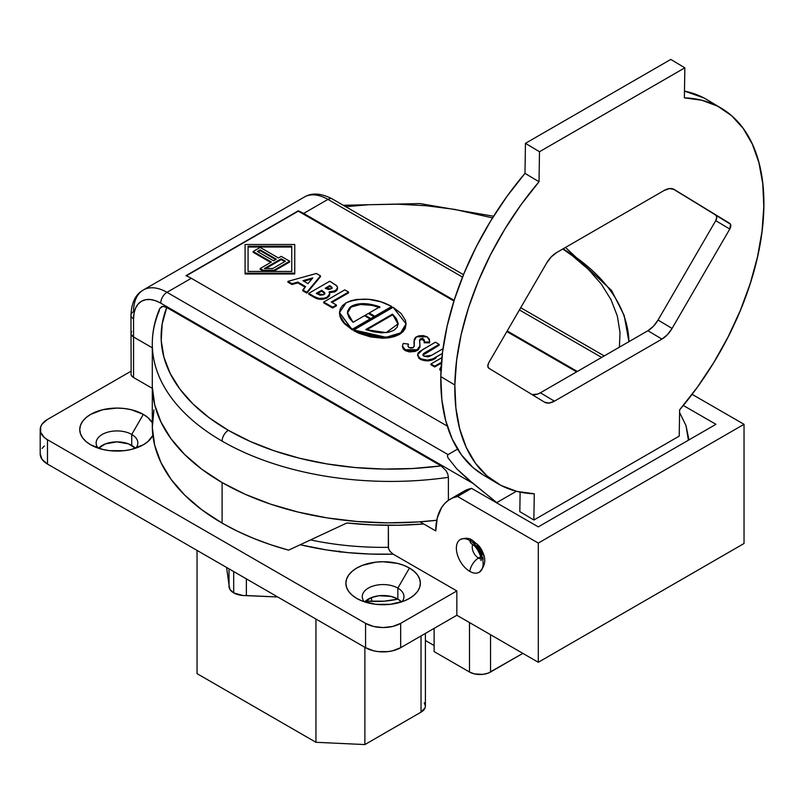 <?xml version="1.0" encoding="UTF-8"?>
<svg xmlns="http://www.w3.org/2000/svg" width="804" height="804" viewBox="0 0 804 804"><rect width="100%" height="100%" fill="white"/><g stroke="black" fill="none" stroke-linecap="round" stroke-linejoin="round"><path stroke-width="1.21" d="M479.204 572.297C491.626 559.966 480.501 546.388 472.27 540.218A5.045 2.914 120 0 0 469.747 540.469A18.914 10.924 60 0 1 481.737 555.976A18.914 10.924 60 0 1 480.39 571.413A18.914 10.924 60 0 1 469.747 571.363A18.914 10.924 -120 0 0 483.124 563.634A18.914 10.924 -120 0 0 469.747 540.469A12.613 7.286 120 0 0 472.209 544.298A12.613 7.286 -60 0 1 469.747 540.469A18.914 10.924 -120 0 0 456.37 548.187A18.914 10.924 -120 0 0 469.747 571.363A12.613 7.286 -60 0 1 478.491 558.076A12.613 7.286 120 0 0 469.747 571.363A18.914 10.924 60 0 1 457.767 555.855A18.914 10.924 60 0 1 459.104 540.419A18.914 10.924 60 0 1 469.747 540.469A5.045 2.914 -60 0 1 472.27 540.218A5.045 2.914 -60 0 1 473.315 542.529L475.224 543.856M481.003 558.921A8.824 5.095 60 0 1 478.491 558.076A8.824 5.095 60 0 1 472.772 544.66A8.824 5.095 60 0 0 478.491 558.076L480.661 556.82L478.491 558.076A8.824 5.095 60 0 0 481.003 558.921M483.124 559.524L482.933 557.202M482.38 554.75L480.249 549.846L477.073 545.554M229.1 585.553L229.974 589.513L233.683 592.88L233.683 571.554L233.683 592.88L242.898 595.493L277.752 596.99L246.376 595.533L246.376 578.88L246.376 595.533A15.889 9.176 0 0 1 233.683 592.88A15.889 9.176 0 0 1 229.029 586.397L229.029 568.87M390.01 551.363L393.126 554.147L389.96 551.303L388.503 548.499L388.332 525.293L388.332 547.323A211.02 121.826 0 0 1 310.766 539.976A211.02 121.826 0 0 0 388.332 547.323L388.875 549.504M450.119 499.224L464.169 491.113A69.275 39.999 -120 0 1 471.586 488.37L538.298 526.881L471.586 488.37L457.546 496.47L538.298 543.092L744.032 424.311L538.298 543.092L538.298 662.285L456.843 615.261L456.843 590.93L400.663 623.361L400.663 647.692L456.843 615.261L400.663 647.692A24.823 14.331 0 0 1 365.559 647.692L365.559 623.361L373.609 626.477L383.116 627.562L392.613 626.477L400.663 623.361A24.823 14.331 180 0 1 365.559 623.361L47.476 439.718A24.823 14.331 180 0 1 40.2 429.587A24.823 14.331 180 0 1 47.476 419.447L130.962 371.247L47.476 419.447L42.089 424.1L40.672 426.793L40.672 432.381L44.381 437.547L47.476 439.718L47.476 464.049L47.476 439.718L365.559 623.361L365.559 647.692L47.476 464.049A24.823 14.331 0 0 1 40.2 453.908L42.089 459.396L47.476 464.049L365.559 647.692L373.609 650.798L378.272 651.612L387.96 651.612L392.613 650.798L400.663 647.692L400.663 623.361L456.843 590.93L393.126 554.147A215.985 124.7 180 0 1 300.374 544.77L326.434 549.916L348.373 552.66L370.684 554.077L393.126 554.147L456.843 590.93L456.843 615.261L538.298 662.285L744.032 543.504L744.032 424.311L692.093 394.332L744.032 424.311L744.032 543.504L538.298 662.285L538.298 543.092L457.546 496.47L452.763 497.917L448.461 500.279L444.712 503.525L441.557 507.615L437.245 518.037L435.778 530.931L420 521.826L435.778 530.931A69.275 39.999 60 0 1 450.119 499.224A69.275 39.999 60 0 1 457.546 496.47L471.586 488.37L464.109 491.154M364.684 601.915L371.528 597.543L379.046 595.744L391.096 596.427L397.859 599.04L397.859 588.096L409.447 568.026A37.235 21.497 180 0 1 409.447 598.437A37.235 21.497 180 0 1 356.785 598.437L352.152 595.171L348.705 591.463L346.594 587.422L345.871 583.232L346.594 579.041L348.705 575.001L352.152 571.282L356.785 568.026L362.423 565.353L375.85 562.147L383.116 561.735L397.367 563.373L403.799 565.353L409.447 568.026L414.08 571.282L417.517 575.001L419.638 579.041L420.351 583.232L419.638 587.422L417.517 591.463L414.08 595.171L409.447 598.437L403.799 601.111L390.382 604.317L375.85 604.317L362.423 601.111L356.785 598.437A37.235 21.497 180 0 1 356.785 568.026A37.235 21.497 180 0 1 409.447 568.026L397.859 588.096A20.854 12.04 0 0 0 371.086 586.769A20.854 12.04 0 0 0 364.282 601.774A20.854 12.04 180 0 1 362.262 596.608A20.854 12.04 180 0 1 375.136 585.483A20.854 12.04 180 0 1 397.859 588.096L397.859 599.04A20.854 12.04 0 0 0 364.694 601.915M131.735 434.451A20.854 12.04 0 0 0 104.962 433.125A20.854 12.04 0 0 0 98.148 448.129A20.854 12.04 180 0 1 96.138 442.964A20.854 12.04 180 0 1 109.002 431.838A20.854 12.04 180 0 1 131.735 434.451L131.735 445.396A20.854 12.04 0 0 0 98.56 448.27L105.404 443.898L116.992 441.868L128.57 443.898L135.414 448.27A20.854 12.04 0 0 0 131.735 445.396L131.735 434.451A20.854 12.04 180 0 1 137.836 442.964A20.854 12.04 180 0 1 135.826 448.129A20.854 12.04 0 0 0 131.735 434.451L143.323 414.382L131.735 434.451M90.651 444.783L90.651 444.783A37.235 21.497 180 0 1 90.651 414.382A37.235 21.497 180 0 1 143.323 414.382L147.946 417.638L152.298 422.753A37.235 21.497 180 0 0 143.323 414.382L131.233 409.718L124.248 408.502L116.992 408.08L102.741 409.718L90.651 414.382L86.028 417.638L82.581 421.356L80.46 425.386L79.747 429.587L80.46 433.778L82.581 437.808L86.028 441.527L90.651 444.783L102.741 449.446L109.726 450.672L124.248 450.672L131.233 449.446L143.323 444.783A37.235 21.497 180 0 1 90.651 444.783M339.298 551.896L340.303 551.454M341.66 551.825L340.796 552.227M197.04 550.398L197.04 673.641L315.942 742.293L315.942 619.05L315.942 742.293L364.875 744.574L315.942 742.293L197.04 673.641L197.04 550.398M434.12 628.376L434.12 651.602L469.486 672.013L469.486 622.557L469.486 672.013L474.31 673.883L482.923 674.375L488.289 673.089L522.851 653.371L490.551 672.013L490.551 634.718L490.551 672.013A14.894 8.603 0 0 1 469.486 672.013L434.12 651.602L434.12 628.376M338.444 551.624L339.298 551.082M397.859 599.04L401.538 601.915A20.854 12.04 0 0 0 397.859 599.04M44.381 445.949L42.089 448.421M397.95 599.101A58.782 33.939 0 0 1 371.569 601.372L371.569 597.533L371.569 601.372L365.518 601.09L384.262 601.171L397.96 599.101M226.567 567.443L229.029 585.071L226.567 567.443M462.511 492.169L458.752 495.415M152.871 435.336L147.946 441.527L143.323 444.783A37.235 21.497 180 0 0 152.871 435.336M397.859 588.096A20.854 12.04 180 0 1 403.97 596.608A20.854 12.04 180 0 1 401.95 601.774A20.854 12.04 0 0 0 397.859 588.096M476.812 543.876L481.305 549.243L483.706 555.815M538.298 526.881L715.942 424.311L683.289 405.457L715.942 424.311L538.298 526.881M477.264 544.258A12.412 7.166 60 0 1 483.606 555.232M425.396 633.411L425.396 706.073A14.894 8.603 0 0 1 421.035 712.153L421.035 635.934L421.035 712.153L364.875 744.574L364.875 647.29L364.875 744.574L421.035 712.153L425.105 707.751L425.396 706.073L424.261 702.776M425.396 640.486L434.12 645.522L425.396 640.486M385.92 595.623L387.608 595.804L385.92 595.623M222.105 482.571A238.326 137.595 180 0 1 152.298 385.277A238.326 137.595 0 0 0 436.753 520.268A238.326 137.595 180 0 1 222.105 482.571L222.105 523.113L222.105 482.571L201.854 469.265L184.739 454.572L171.021 438.733L160.951 422.01L154.68 404.673L152.318 387.015L154.68 404.673L160.951 422.01L171.021 438.733L184.739 454.572L201.854 469.265L222.105 482.571L245.14 494.259L222.105 482.571M152.298 344.413A238.326 137.595 0 0 0 222.105 441.125A238.326 137.595 180 0 1 152.298 343.831L152.298 425.818A238.326 137.595 0 0 0 222.105 523.113A238.326 137.595 0 0 0 288.576 550.157L346.906 522.972A238.326 137.595 0 0 0 423.718 523.967M131.132 372.925L130.962 315.238A8.824 5.095 0 0 0 133.554 318.846L133.554 377.528L152.298 388.352L133.554 377.528L131.635 375.87L130.962 373.92A8.824 5.095 0 0 0 133.554 377.528L133.554 336.987A8.824 5.095 180 0 1 130.962 333.379L131.635 331.429L130.962 333.379A8.824 5.095 0 0 0 133.554 336.987L152.298 347.81L133.554 336.987L131.132 334.374L133.554 336.987L152.298 347.81L133.554 336.987L133.554 318.846L134.077 313.017L135.625 308.022L138.137 304.043L141.514 301.239L145.635 299.711L150.338 299.52L155.443 300.686L160.75 303.138L473.023 483.435L456.742 468.812L448.039 457.898L447.436 455.788L448.059 454.602L457.576 449.104L448.059 454.602L166.991 292.324L448.059 454.602L447.436 455.788L448.039 457.898L456.742 468.812L467.054 478.44L496.761 502.611L473.023 483.435L160.75 303.138A8.824 5.095 -60 0 1 166.991 292.324L191.292 278.295L166.991 292.324A47.295 27.306 -120 0 0 143.343 289.983A47.295 27.306 60 0 1 166.991 292.324A8.824 5.095 120 0 0 160.75 303.138A38.461 22.21 60 0 0 133.554 318.846A8.824 5.095 180 0 1 130.962 315.238A8.824 5.095 180 0 1 133.554 311.64A47.295 27.306 60 0 1 143.343 289.983L304.304 197.06A47.295 27.306 60 0 1 327.942 199.402L303.641 213.432L454.17 300.334L303.641 213.432L327.942 199.402A47.295 27.306 -120 0 0 304.304 197.06C311.872 192.508 321.218 193.141 332.364 198.97A8.824 5.095 120 0 0 327.942 199.402L462.511 277.089L327.942 199.402A8.824 5.095 -60 0 1 332.364 198.97L463.486 274.677M423.296 524.007L397.819 525.243L372.252 524.891L346.906 522.972L288.576 550.157L270.506 544.66L253.32 538.288L237.15 531.082L222.105 523.113L201.854 509.806L184.739 495.113L171.021 479.274L160.951 462.551L154.68 445.215L152.318 427.557L153.906 409.879M436.753 520.268L418.231 521.947L387.598 522.861L357.016 521.494L326.997 517.876L298.023 512.058L270.586 504.148L245.14 494.259L270.586 504.148L298.023 512.058L326.997 517.876L357.016 521.494L387.598 522.861L418.231 521.947L436.753 520.268M347.479 312.997L351.71 306.053L357.137 304.133L367.961 303.902L379.86 306.826C368.272 302.857 358.885 302.595 351.71 306.053L351.71 306.867C358.885 303.409 368.272 303.661 379.86 307.641L371.94 305.349L360.463 304.505L351.71 306.867L349.76 308.294L347.629 311.912M339.509 313.218L340.072 316.796L341.78 320.334L344.484 323.761L352.423 329.962L352.423 329.158L370.101 318.947L364.483 315.701L370.101 318.947L370.101 319.761L352.423 329.962L370.101 319.761L370.101 318.947L352.423 329.158L344.484 322.947L340.072 315.982L339.509 312.414L340.263 308.907L342.474 305.62L346.102 302.806L350.976 300.716L356.664 299.44L368.915 299.329L380.985 301.872L391.729 306.465L374.805 316.233L391.729 306.465L391.729 307.269L374.805 317.047L391.729 307.269L391.729 306.465C376.423 298.173 361.217 296.957 346.102 302.806L339.509 312.575L352.423 329.962L339.519 312.987M159.574 309.048L161.765 306.535L164.117 306.455L166.74 307.5L441.074 465.888L446.039 470.641L447.758 473.978L448.401 477.325L447.758 473.978L446.039 470.641L441.074 465.888A229.502 132.499 180 0 1 228.346 430.321L250.004 441.336L273.883 450.702L299.621 458.26L326.786 463.898L354.966 467.516L383.709 469.064L412.563 468.521L441.074 465.888L166.74 307.5L162.177 323.962L161.232 340.615L163.915 357.217L170.187 373.478L179.945 389.166L193.04 404.02L209.251 417.809L228.346 430.321A8.824 5.095 120 0 0 222.105 441.125A238.326 137.595 0 0 0 448.401 477.325L448.401 500.319L448.401 477.325A238.326 137.595 180 0 1 222.105 441.125A8.824 5.095 -60 0 1 228.346 430.321A229.502 132.499 180 0 1 166.74 307.5L162.89 306.344L159.795 308.374C154.82 319.932 152.318 331.75 152.298 343.831A238.326 137.595 180 0 1 159.413 310.475M576.639 371.86L506.862 331.57L576.639 371.86M453.948 301.018L298.294 211.15L186.267 275.832L298.294 210.839A47.295 27.306 60 0 1 303.641 213.432A47.295 27.306 60 0 0 298.294 210.839L453.948 301.018M374.805 317.047L369.187 313.801L374.805 317.047L374.805 316.233L374.805 317.047M294.746 273.973L245.089 273.973L245.089 244.496L294.746 244.496L294.746 273.159L245.089 273.159L245.089 273.973L294.746 273.973L294.746 273.159L294.746 273.973M440.984 370.564L439.768 369.86L439.768 369.056L441.014 369.77L439.768 369.056L441.195 366.564L439.768 369.056L439.768 369.86L440.984 370.564M441.436 363.106L434.753 366.966L430.964 364.785L430.964 363.971L434.753 366.152L441.507 362.252L434.753 366.152L430.964 363.971L441.929 357.639L430.964 363.971L430.964 364.785L434.753 366.966L434.753 366.152L434.753 366.966L441.436 363.106M417.628 355.087L420.432 359.328L417.598 354.675L422.844 349.469L435.406 342.213L439.195 344.393L439.195 345.207L439.195 344.393L425.487 352.303L425.487 353.117L425.487 352.303L424.783 352.725L423.286 353.891L423.015 355.147L439.195 345.207L423.095 354.966M422.944 355.559L425.487 352.303L439.195 344.393L435.406 342.213L419.809 351.408L418.07 353.097L417.618 355.026L419.005 357.499L421.276 358.956L427.426 360.112L432.743 358.885L442.391 353.458L436.08 357.107L436.08 357.921L436.08 357.107C431.356 360.453 426.15 360.926 420.432 358.514L420.432 359.328C426.15 361.73 431.356 361.267 436.08 357.921L434.431 358.835M433.205 359.468L427.426 360.926L421.276 359.77M420.432 359.328L418.995 358.303M419.005 358.313L417.608 355.187M429.607 341.449L429.477 342.846L424.16 342.765L424.401 340.725L423.406 339.017L420.381 338.866L419.638 340.122L419.949 345.73L417.226 349.73L405.166 349.7L402.422 346.042L403.286 343.429L408.412 344.092L407.889 345.81L408.965 347.529L413.226 347.68L414.261 345.579L413.98 341.429L416.412 336.786L427.155 336.826L429.607 340.695L429.477 342.846L429.597 341.097M424.381 341.238L422.351 339.449L420.381 339.68L419.628 341.248L419.628 340.434M421.939 339.399L421.095 339.439M419.949 346.222L418.442 349.69L415.226 351.438L409.497 351.951L405.779 350.835M419.889 347.087L419.768 347.64M402.452 346.423L405.166 350.504L404.201 349.871M403.407 349.157L402.432 346.715M414.241 345.78L413.98 341.991M348.554 292.877L331.972 302.455L348.554 292.877L348.554 292.063L331.268 302.043L336.404 305.007L332.625 307.188L323.71 302.043L344.775 289.882L348.554 292.063L348.554 292.877M336.404 305.821L332.625 308.002L323.71 302.857L323.71 302.043L323.71 302.857L332.625 308.002L332.625 307.188L332.625 308.002L336.404 305.821L336.404 305.007L336.404 305.821M314.274 297.41L308.706 294.194L314.274 297.41L314.274 296.596L318.786 298.364L324.193 298.204L327.228 297.038L329.238 295.299L329.72 293.832L329.107 291.872L333.268 291.621L336.806 289.651L337.59 287.591L336.826 285.882L329.771 281.219L308.706 293.38L314.274 296.596L308.706 293.38L308.706 294.194L308.706 293.38L329.771 281.219L336.544 285.561L337.59 287.752L335.348 290.787L329.107 291.872L329.72 293.792L327.228 297.038C322.726 299.148 318.404 298.998 314.274 296.596L314.274 297.41C318.404 299.812 322.726 299.952 327.228 297.842L320.595 299.359L314.274 297.41M337.59 288.405L336.806 290.455L334.715 291.922L329.107 292.676L335.348 291.601L337.559 288.164M329.66 294.043L329.238 296.113L327.228 297.842L329.69 294.204M320.484 276.666L306.806 293.098L302.756 290.757L305.55 286.566L297.802 282.093L291.942 283.701L287.902 281.37L316.354 273.471L320.484 275.862L306.806 292.284L302.756 289.953L305.55 286.566L297.802 282.093L291.942 283.701L287.902 281.37L316.354 273.471L320.484 275.862L306.806 292.284L302.756 289.953L302.756 290.757L306.806 293.098L306.806 292.284L306.806 293.098L320.484 275.862L320.484 276.666M305.098 287.118L297.802 282.907L291.942 284.515L287.902 282.184L287.902 281.37L287.902 282.184L291.942 284.515L291.942 283.701L291.942 284.515L297.802 282.907L297.802 282.093L297.802 282.907L305.098 287.118M406.05 323.851L393.136 307.269L353.83 329.962L386.031 337.298L400.633 332.886L406.05 323.851L405.296 328.323L403.085 331.62L399.467 334.434L394.583 336.524L388.895 337.801L382.825 338.233L370.513 336.926L358.976 333.288L353.83 330.776L353.83 329.962L353.83 330.776L386.031 338.112L400.633 333.69L406.05 324.253M373.981 317.52L370.765 319.379L370.101 318.987L370.765 319.379L373.981 317.52L373.981 316.706L368.363 313.47L365.147 315.319L365.147 316.093L365.147 315.319L370.765 318.565L370.765 319.379L370.765 318.565L373.981 316.706L370.765 318.565L365.147 315.319L368.363 313.47L373.981 316.706L373.981 317.52M291.762 247.029L248.074 247.029L248.074 271.44L248.074 246.215L291.762 246.215L291.762 271.44L248.074 271.44L248.074 246.215L291.762 246.215L291.762 271.44L291.762 247.029L248.074 247.029M270.707 262.426L253.149 252.295L270.707 262.426M289.661 262.024L274.043 271.038L263.149 271.038L260.174 269.32L260.174 268.506L271.41 262.024L253.149 251.481L253.149 252.295L253.149 251.481L260.174 247.431L278.435 257.963L281.239 256.345L289.661 261.21L274.043 270.224L263.149 270.224L260.174 268.506L260.174 269.32L263.149 271.038L263.149 270.224L263.149 271.038L274.043 271.038L274.043 270.224L274.043 271.038L289.661 262.024L289.661 261.21L289.661 262.024M507.213 330.967L577.342 371.458L507.213 330.967M601.643 357.428L519.414 309.952L601.643 357.428M516.389 491.274L496.761 502.611A39.718 22.934 60 0 1 497.867 503.545A39.718 22.934 60 0 0 496.761 502.611L516.389 491.274M563.051 248.848A238.326 137.595 180 0 1 628.929 341.68M619.402 347.177L620.025 332.635L617.341 316.042L611.07 299.771L601.312 284.083L588.216 269.229L571.996 255.441L562.78 248.999M492.54 217.904L454.461 209.352L426.281 205.734L397.538 204.186L368.684 204.729L345.73 206.688M447.275 426.09L191.292 278.295A47.295 27.306 -120 0 0 185.945 275.702L298.294 210.839L185.945 275.702A47.295 27.306 -120 0 1 191.292 278.295L447.275 426.09M679.581 412.472L686.003 425.577L688.405 440.21L686.003 425.577L679.581 412.472M312.766 277.923L302.917 280.686L307.982 283.611L312.766 277.923L302.917 280.686L307.982 283.611L312.766 277.923M303.872 281.229L311.872 278.988L303.872 281.229M332.042 288.304L329.771 286.395L325.881 288.646L329.771 286.395L329.771 285.591L325.178 288.234L329.771 285.591L332.042 287.49L331.067 288.897L328.474 289.51L325.178 288.234L331.067 288.897L332.052 287.651L329.771 285.591L329.771 286.395L330.735 286.958L330.735 286.144L331.962 288.053M324.816 293.179L324.816 293.993L321.67 291.078L316.967 293.792L321.67 291.078L321.67 290.264L316.273 293.38L321.67 290.264L324.685 292.636L324.665 293.792L323.6 294.767L320.173 295.229L316.273 293.38L323.6 294.767L324.816 293.179L321.67 290.264L321.67 291.078L322.444 291.52L322.444 290.706L322.444 291.52L324.756 293.591M324.303 292.907L323.771 292.405M344.775 289.882L348.554 292.063L331.268 302.043L336.404 305.007L332.625 307.188L323.71 302.043L344.775 289.882M413.98 341.871L414.191 346.393L412.764 347.891L410.472 348.042L408.472 347.167L407.889 345.871L408.412 344.092L408.412 344.896L408.412 344.092L403.286 343.429L402.432 345.911L405.166 350.504L405.166 349.7L408.683 351.006L412.864 351.147L417.226 349.73L417.226 350.544L419.296 347.901L419.949 346.544L419.648 341.228M405.166 350.504L417.226 350.544L419.949 345.961M419.949 346.263L419.949 345.73M419.638 340.966L420.381 338.866L420.381 339.68L423.406 339.831L423.406 339.017L424.371 341.147M424.16 342.765L429.477 342.846L429.477 342.032L424.16 341.951L424.16 342.765M419.708 339.65L420.713 338.715L422.733 338.725L424.11 339.67L424.16 341.951L429.477 342.032L429.406 339.248L427.155 336.826L423.286 335.59L418.874 335.831L415.879 337.147L414.241 339.298L414.251 345.921M431.658 355.288L442.994 348.745L431.658 355.288L424.14 356.283L428.21 356.875L431.658 355.288M422.944 354.745L424.14 356.283L423.015 355.147M245.089 244.496L245.089 273.159L294.746 273.159L294.746 244.496L245.089 244.496M291.762 271.44L248.074 271.44M272.817 268.506L264.385 268.506L281.239 258.777L281.239 259.591L265.792 268.506L281.239 259.591L281.239 258.777L285.45 261.21L272.817 268.506L264.385 268.506L281.239 258.777L285.45 261.21L272.817 268.506M284.747 261.612L281.239 259.591L284.747 261.612M258.064 251.883L260.174 250.667L260.174 249.863L257.36 251.481L260.174 249.863L260.174 250.667L275.621 259.591L260.174 250.667L258.064 251.883M276.325 259.179L260.174 249.863L276.325 259.179L273.511 260.808L257.36 251.481L273.511 260.808L276.325 259.179M253.149 251.481L271.41 262.024L260.174 268.506L263.149 270.224L274.043 270.224L289.661 261.21L281.239 256.345L278.435 257.963L260.174 247.431L253.149 251.481M398.07 324.032L396.462 319.51L392.493 314.937L366.564 329.911L392.493 314.937L392.493 314.123L365.699 329.6L386.191 332.635L398.101 323.831L392.493 314.123L398.091 324.243M393.136 307.269L353.83 329.962L364.574 334.554L376.644 337.097L388.895 336.987L394.583 335.71L399.467 333.62L403.085 330.806L405.296 327.519L406.05 324.012L405.487 320.444L401.075 313.48L393.136 307.269M392.493 314.123L396.462 318.696L398.07 323.218L397.166 327.248L393.849 330.374L388.432 332.293L381.458 332.816L373.619 331.881L365.699 329.6L392.493 314.123M364.483 315.701L353.067 322.303L349.097 317.731L347.489 313.208L347.629 311.108L349.76 307.48L351.71 306.053L347.459 312.595L353.067 322.303L364.483 315.701M379.86 306.826L369.187 312.987L369.187 313.801L369.187 312.987L374.805 316.233L369.187 312.987L379.86 306.826M421.698 338.615L422.763 338.263M376.322 305.641L375.056 306.093M488.782 368.182A4.965 2.814 -59.1 0 1 487.827 365.951L488.782 368.182L544.439 402.131L548.991 403.065L554.428 401.176L661.943 339.107L667.42 334.685L672.084 328.434L729.781 229.039L730.575 224.306L674.204 189.493L669.652 188.548L664.204 190.437L556.7 252.516L551.212 256.928L546.559 263.189L488.862 362.574L487.827 365.951A4.965 2.814 -59.1 0 1 488.862 362.574L546.559 263.189A19.859 11.266 -59.1 0 1 556.7 252.516L664.204 190.437A19.859 11.266 -59.1 0 1 674.154 189.463A19.859 11.266 -59.1 0 1 674.204 189.493L729.861 223.442A4.965 2.814 -59.1 0 1 729.781 229.039L715.731 220.658L716.776 217.281L715.821 215.05L672.948 188.91L715.821 215.05A4.965 2.814 120.9 0 1 715.731 220.658L658.044 320.042L715.731 220.658L729.781 229.039L672.084 328.434A19.859 11.266 -59.1 0 1 661.943 339.107L647.903 330.715L653.381 326.303L658.044 320.042L672.084 328.434L658.044 320.042A19.859 11.266 120.9 0 1 647.903 330.715L540.389 392.794L647.903 330.715L661.943 339.107L554.428 401.176A19.859 11.266 -59.1 0 1 544.489 402.161A19.859 11.266 -59.1 0 1 544.439 402.131L488.782 368.182M539.022 181.764L524.982 173.373A218.467 123.916 120.9 0 0 440.803 376.604L454.843 384.995A218.467 123.916 -59.1 0 1 539.022 181.764L539.484 151.735L684.837 67.817L684.375 97.847L701.882 100.249L717.701 106.218L731.55 115.655L743.167 128.369L752.343 144.127L758.916 162.659L762.755 183.624L763.8 206.618L762.031 231.25L757.468 257.059L750.212 283.571L740.394 310.304L728.183 336.775L713.801 362.503L697.51 387.015L679.621 409.859L679.219 436.11L533.866 520.027L534.268 493.777L516.761 491.375L500.932 485.395L487.093 475.968L475.476 463.255L466.3 447.486L459.727 428.964L455.888 408L454.843 384.995L456.612 360.373L461.164 334.564L468.42 308.053L478.249 281.31L490.46 254.838L504.842 229.12L521.133 204.608L539.022 181.764L524.982 173.373L525.444 143.343L670.787 59.426L684.837 67.817L539.484 151.735L539.022 181.764M483.405 475.063L473.053 467.576L461.436 454.863L452.26 439.105L445.687 420.572L441.848 399.608L440.803 376.604L442.572 351.981L447.124 326.173L454.381 299.661L464.209 272.928L476.42 246.456L490.802 220.728L507.093 196.216L524.982 173.373L525.444 143.343L539.484 151.735L525.444 143.343L670.787 59.426L684.837 67.817L684.375 97.847A218.467 123.916 -59.1 0 1 721.379 108.269A218.467 123.916 -59.1 0 1 679.621 409.859L679.219 436.11L533.866 520.027L519.826 511.635L520.118 492.138L519.826 511.635M721.379 108.269L707.339 99.877A218.467 123.916 120.9 0 0 684.475 91.093L703.661 97.837L707.52 99.997M532.509 394.563L537.605 394.081L540.389 392.794L554.428 401.176L540.389 392.794A19.859 11.266 120.9 0 1 531.645 394.322M533.866 520.027L534.268 493.777A218.467 123.916 -59.1 0 1 497.264 483.355A218.467 123.916 -59.1 0 1 454.843 384.995L440.803 376.604A218.467 123.916 120.9 0 0 483.224 474.963L497.264 483.355M471.626 543.906L472.179 544.288C476.631 545.956 482.41 558.157 480.943 560.599M472.27 540.218C469.214 537.916 465.225 537.695 460.29 539.534M40.2 453.908L40.2 429.587M339.509 313.389L339.509 312.575M686.003 425.557L688.948 439.899M520.711 307.711L604.236 355.931M130.962 315.238C131.484 302.676 135.615 294.264 143.343 289.983M628.929 341.67L624.175 315.429L611.553 290.455L565.473 247.441M493.586 216.236L419.969 203.573L343.308 205.291M329.72 294.606L329.72 293.792M337.59 288.566L337.59 287.752M332.052 288.465L332.052 287.651M429.607 341.509L429.607 340.695M413.98 342.233L413.98 341.429M402.422 346.856L402.422 346.042M417.598 355.479L417.598 354.675M398.101 324.645L398.101 323.831M347.459 312.595L347.459 313.399"/></g></svg>
